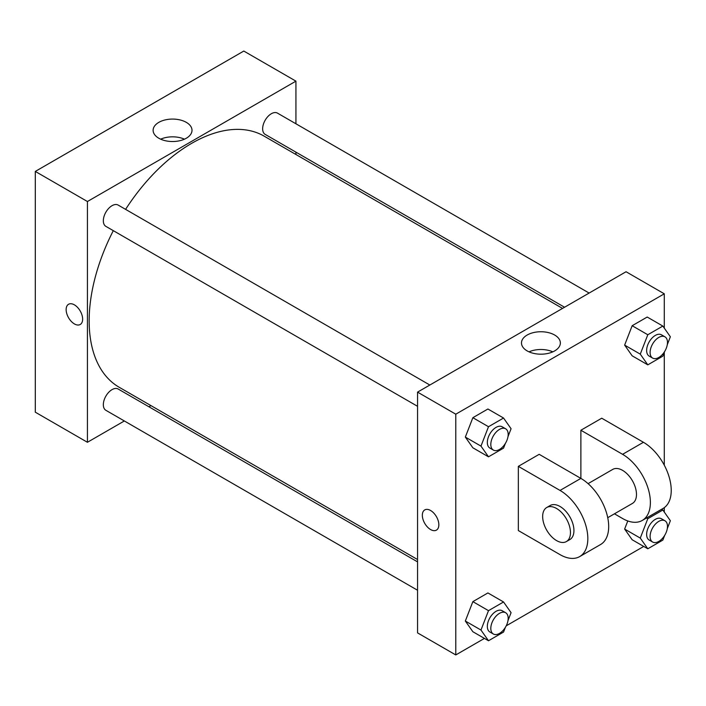 <?xml version="1.0" encoding="UTF-8"?>
<svg xmlns="http://www.w3.org/2000/svg" width="706" height="706" viewBox="0 0 706 706"><rect width="100%" height="100%" fill="white"/><g stroke="black" fill="none" stroke-linecap="round" stroke-linejoin="round"><path stroke-width="1.06" d="M124.344 420.97L87.429 442.283L35.3 412.189L35.3 171.426L243.799 51.053L295.929 81.146L295.929 123.779M150.952 405.606L148.922 406.78M417.555 406.312L105.882 226.37A12.284 7.095 -60 0 1 105.882 212.179A12.284 7.095 -60 0 1 118.176 205.084L429.839 385.026M417.555 590.251L105.882 410.31A12.284 7.095 -60 0 1 105.882 396.119A12.284 7.095 -60 0 1 118.176 389.024L417.555 561.879M295.929 152.152L295.929 154.499M87.429 442.283L87.429 201.519L295.929 81.146M564.562 307.242L265.182 134.396A12.284 7.095 -60 0 1 265.182 120.214A12.284 7.095 -60 0 1 277.467 113.119L589.139 293.061M417.555 559.531L119.19 387.267A144.977 83.705 -60 0 1 113.304 230.65M125.589 209.373A144.977 83.705 -60 0 1 264.168 136.161L562.532 308.416M68.561 304.268A11.675 6.742 -120 0 0 66.77 313.623A11.675 6.742 -120 0 0 74.395 323.904A11.675 6.742 60 0 1 66.77 313.623A11.675 6.742 60 0 1 68.561 304.268A11.675 6.742 60 0 1 80.228 311.011A11.675 6.742 60 0 1 80.228 324.486A11.675 6.742 60 0 1 74.395 323.913A11.675 6.742 -120 0 0 80.237 324.486M87.429 201.519L35.3 171.426M186.313 122.359A19.441 11.225 180 0 1 192.006 130.301A19.441 11.225 180 0 1 172.564 141.527A19.441 11.225 180 0 1 153.123 130.301A19.441 11.225 180 0 1 165.125 119.932A19.441 11.225 180 0 1 186.313 122.359M184.46 139.179A19.441 11.225 0 0 0 160.668 139.179M484.431 638.409L455.785 654.947L417.555 632.885L417.555 392.121L626.054 271.739L664.284 293.811L664.284 328.113M505.364 443.439L503.546 448.125L488.499 456.817L480.971 446.113L488.499 426.724L503.546 418.031L511.073 428.736L507.976 436.696M505.637 428.789L502.169 426.786A12.284 7.095 120 0 0 492.7 430.078A12.284 7.095 120 0 0 487.334 442.441A12.284 7.095 120 0 0 489.876 448.063L493.353 450.066A12.284 7.095 120 0 0 505.637 442.98A12.284 7.095 120 0 0 505.637 428.789A12.284 7.095 120 0 0 496.177 432.081A12.284 7.095 120 0 0 490.811 444.445A12.284 7.095 120 0 0 493.353 450.066M488.499 456.817L472.861 447.789L465.333 437.085L472.861 417.696L487.908 409.003L503.546 418.031M480.971 446.113L465.333 437.085L472.861 417.696L487.908 409.003M488.499 426.724L472.861 417.696M664.664 351.473L662.846 356.159L647.799 364.843L640.271 354.138L647.799 334.75L662.846 326.066L670.365 336.771L667.276 344.731M664.937 336.824L661.46 334.812A12.284 7.095 120 0 0 651.991 338.103A12.284 7.095 120 0 0 646.634 350.467A12.284 7.095 120 0 0 649.176 356.098L652.653 358.101A12.284 7.095 120 0 0 664.937 351.006A12.284 7.095 120 0 0 664.937 336.824A12.284 7.095 120 0 0 655.468 340.115A12.284 7.095 120 0 0 650.102 352.479A12.284 7.095 120 0 0 652.653 358.101M647.799 364.843L632.161 355.815L624.633 345.11L632.161 325.722L647.208 317.038L662.846 326.066M640.271 354.138L624.633 345.11L632.161 325.722L647.208 317.038M647.799 334.75L632.161 325.722M505.364 627.378L503.546 632.064L488.499 640.757L480.971 630.052L488.499 610.664L503.546 601.971L511.073 612.676L507.976 620.645M505.637 612.729L502.169 610.725A12.284 7.095 120 0 0 492.7 614.017A12.284 7.095 120 0 0 487.334 626.381A12.284 7.095 120 0 0 489.876 632.002L493.353 634.014A12.284 7.095 120 0 0 505.637 626.919A12.284 7.095 120 0 0 505.637 612.729A12.284 7.095 120 0 0 496.177 616.02A12.284 7.095 120 0 0 490.811 628.384A12.284 7.095 120 0 0 493.353 634.014M488.499 640.757L472.861 631.729L465.333 621.024L472.861 601.636L487.908 592.943L503.546 601.971M480.971 630.052L465.333 621.024L472.861 601.636L487.908 592.943M488.499 610.664L472.861 601.636M664.664 535.413L662.846 540.099L647.799 548.783L640.271 538.087L647.799 518.689L662.846 510.006L670.365 520.71L667.276 528.67M664.937 520.763L661.46 518.751A12.284 7.095 120 0 0 651.991 522.043A12.284 7.095 120 0 0 646.634 534.416A12.284 7.095 120 0 0 649.176 540.037L652.653 542.04A12.284 7.095 120 0 0 664.937 534.945A12.284 7.095 120 0 0 664.937 520.763A12.284 7.095 120 0 0 655.468 524.055A12.284 7.095 120 0 0 650.102 536.419A12.284 7.095 120 0 0 652.653 542.04M647.799 548.783L632.161 539.755L624.633 529.059L627.775 520.957L624.633 529.059L640.271 538.087M647.799 518.689L646.555 517.975M662.846 510.006L661.601 509.291M430.589 529.553A11.675 6.742 -120 0 0 436.423 530.127A11.675 6.742 60 0 1 430.589 529.553A11.675 6.742 60 0 1 422.965 519.272A11.675 6.742 60 0 1 424.747 509.917A11.675 6.742 -120 0 0 422.965 519.263A11.675 6.742 -120 0 0 430.589 529.553M424.747 509.917A11.675 6.742 60 0 1 436.423 516.651A11.675 6.742 60 0 1 436.423 530.135M455.785 654.947L455.785 414.193L417.555 392.121L626.054 271.739M417.555 632.885L417.555 392.121M554.669 335.032A19.441 11.225 180 0 1 560.361 342.966A19.441 11.225 180 0 1 540.92 354.191A19.441 11.225 180 0 1 521.478 342.966A19.441 11.225 180 0 1 533.48 332.597A19.441 11.225 180 0 1 554.669 335.032M455.785 414.193L664.284 293.811M552.816 351.844A19.441 11.225 0 0 0 529.023 351.844M664.284 352.444L664.284 465.183M664.284 507.649L664.284 512.053M643.731 546.435L506.228 625.825M632.161 539.755L624.633 529.059M632.161 355.815L624.633 345.11M472.861 447.789L465.333 437.085M472.861 631.729L465.333 621.024M518.336 466.357L560.034 490.432A39.315 22.698 60 0 1 585.715 525.079A39.315 22.698 60 0 1 579.688 556.584A39.315 22.698 60 0 1 560.034 554.634L518.336 530.559L518.336 466.357L539.181 454.32L580.879 478.394L580.879 430.245L601.733 418.208L643.431 442.283A39.315 22.698 60 0 1 669.12 476.929A39.315 22.698 60 0 1 663.093 508.426L642.239 520.463A39.315 22.698 60 0 1 622.586 518.522L614.441 513.818M579.688 556.584L600.541 544.547A39.315 22.698 -120 0 0 606.569 513.041A39.315 22.698 -120 0 0 580.879 478.394L560.034 490.432M588.08 483.645L612.755 469.393A19.662 11.349 60 0 1 627.899 474.661A19.662 11.349 60 0 1 636.485 494.447A19.662 11.349 60 0 1 632.408 503.44L607.734 517.692M643.431 442.283L622.586 454.32L580.879 430.245M622.586 454.32A39.315 22.698 60 0 1 648.267 488.967A39.315 22.698 60 0 1 642.239 520.463M546.726 507.517L550.203 505.505A19.662 11.349 60 0 1 565.356 510.773A19.662 11.349 60 0 1 573.934 530.559A19.662 11.349 60 0 1 569.866 539.56L566.388 541.564A19.662 11.349 60 0 1 546.726 530.215A19.662 11.349 60 0 1 546.726 507.517A19.662 11.349 60 0 1 561.879 512.785A19.662 11.349 60 0 1 570.457 532.562A19.662 11.349 60 0 1 566.388 541.564"/></g></svg>
